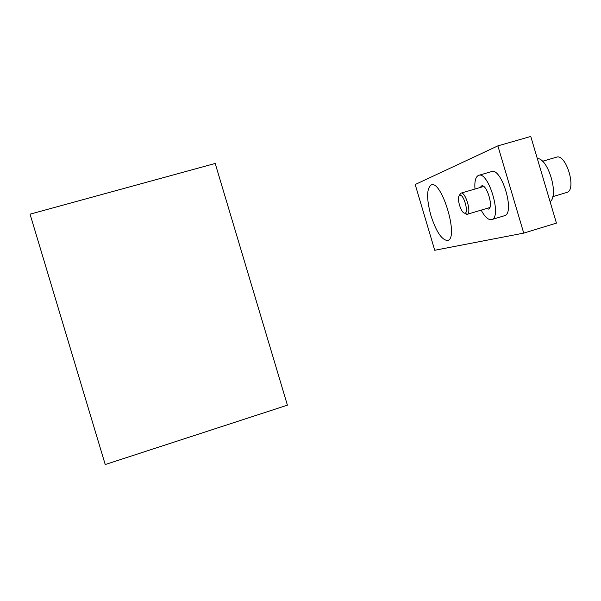 <?xml version="1.0" encoding="UTF-8"?>
<svg xmlns="http://www.w3.org/2000/svg" width="601" height="601" viewBox="0 0 601 601"><rect width="100%" height="100%" fill="white"/><g stroke="black" fill="none" stroke-linecap="round" stroke-linejoin="round"><path stroke-width="0.9" d="M415.193 184.522L434.733 250.279L523.734 233.113L497.876 145.878L415.193 184.522M447.46 240.498L447.835 240.385C459.172 238.109 441.652 179.609 431.24 184.943C426.53 188.504 426.417 198.683 430.894 215.481C436.161 231.603 441.682 239.942 447.46 240.498M504.209 215.812L504.585 215.691C515.395 213.175 501.482 166.823 491.363 171.653L478.794 175.312M459.78 195.34C463.792 193.469 469.358 214.166 464.573 213.13C461.027 213.07 456.505 197.984 459.322 195.641L459.78 195.34M459.592 195.092L460.914 193.161C465.287 191.013 471.943 213.197 467.255 214.279L464.813 213.28M474.985 189.03C474.407 181.479 475.541 176.957 478.388 175.447L478.561 175.379C488.297 170.661 502.248 217.141 491.813 219.545L491.498 219.643C488.267 220.086 484.819 216.916 481.161 210.125M486.329 208.585L488.485 209.088C493.962 207.796 486.667 183.5 481.544 185.957L480.161 187.512M537.309 158.551C548.074 157.965 559.276 195.806 550.073 201.635M566.525 192.523L566.871 192.425C577.11 189.908 565.999 152.932 556.308 157.244L542.493 161.278M523.734 233.113L556.428 223.106L530.766 136.457L497.876 145.878M105.228 464.543L287.406 405.172L215.203 163.457L30.05 214.166L105.228 464.543M467.255 214.279L489.838 207.533M461.035 193.131L483.677 186.475M491.813 219.545L504.585 215.691M566.871 192.425L552.8 196.647M464.573 213.13L466.594 214.347M459.322 195.641L460.351 193.537"/></g></svg>
